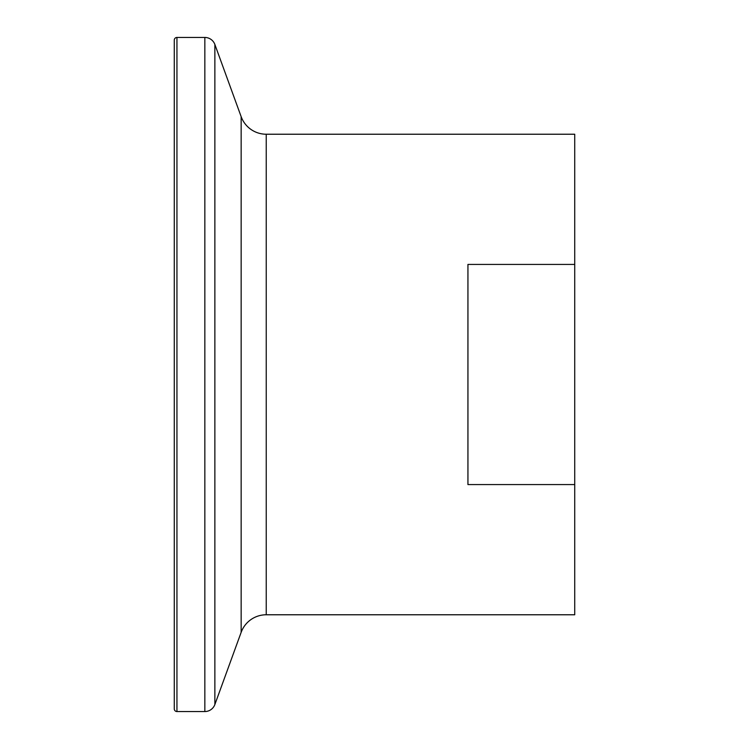 <?xml version="1.0" encoding="UTF-8"?>
<svg xmlns="http://www.w3.org/2000/svg" width="749" height="749" viewBox="0 0 749 749"><rect width="100%" height="100%" fill="white"/><g stroke="black" fill="none" stroke-linecap="round" stroke-linejoin="round"><path stroke-width="1.12" d="M176.942 37.45A2.668 2.668 0 0 0 174.274 40.118L174.274 708.882A2.668 2.668 0 0 0 176.942 711.55L176.942 37.45L204.842 37.45A10.683 10.683 0 0 1 214.869 44.472L241.15 116.657A26.692 26.692 0 0 0 266.232 134.23L574.726 134.23L574.726 264.425L467.938 264.425L467.938 484.575L574.726 484.575L574.726 264.425M574.726 484.575L574.726 614.77L266.232 614.77A26.692 26.692 0 0 0 241.15 632.343L214.869 704.528A10.683 10.683 0 0 1 204.842 711.55L176.942 711.55M204.842 711.55L204.842 37.45M214.869 704.528L214.869 44.472M241.15 632.343L241.15 116.657M266.232 614.77L266.232 134.23"/></g></svg>

